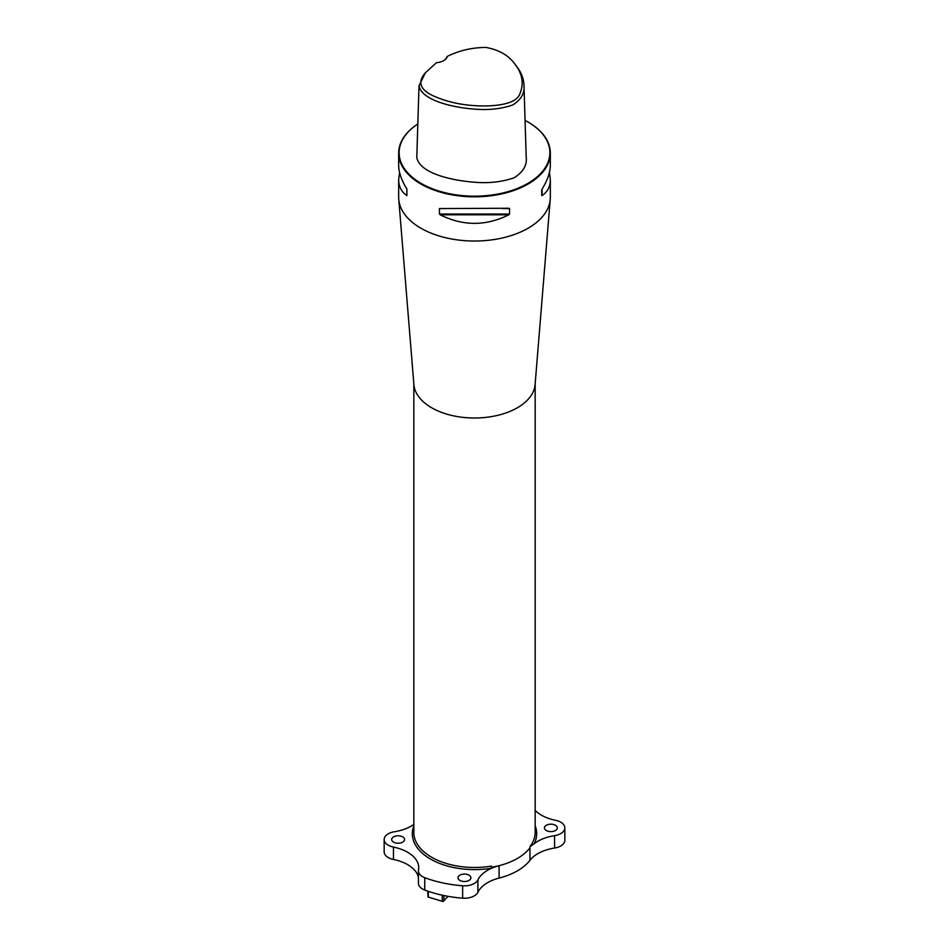 <?xml version="1.0" encoding="UTF-8"?>
<svg xmlns="http://www.w3.org/2000/svg" width="949" height="949" viewBox="0 0 949 949"><rect width="100%" height="100%" fill="white"/><g stroke="black" fill="none" stroke-linecap="round" stroke-linejoin="round"><path stroke-width="1.42" d="M425.33 72.848L419.007 85.766C421.415 100.048 452.293 107.688 475.71 109.218C489.376 110.214 501.736 108.791 512.804 104.948C521.108 99.704 524.833 93.144 523.978 85.268C523.718 78.672 521.25 72.349 516.612 66.311L515.01 64.259C522.448 73.88 524.085 83.678 519.933 93.666C516.742 103.666 497.798 106.229 480.989 105.92C463.326 105.505 447.584 102.219 433.752 96.063C420.039 89.858 417.228 82.124 425.33 72.848L436.421 62.681A12.586 7.272 180 0 0 443.729 60.617A12.586 7.272 180 0 0 447.311 56.394C458.96 50.582 471.795 47.58 485.817 47.414C499.055 49.822 508.783 55.433 515.01 64.259M443.563 60.712A12.135 6.999 0 0 0 446.849 56.798L447.311 56.394M523.978 85.268L526.197 157.06C527.241 165.079 523.231 171.983 514.168 177.771C502.294 181.876 489.411 183.382 475.508 182.303C451.487 180.571 419.838 173.347 416.789 157.558L419.007 85.766M549.424 172.493L550.325 179.634L550.325 197.25A75.825 43.773 180 0 1 550.242 199.314A75.825 43.773 180 0 1 501.855 238.08A75.825 43.773 180 0 1 420.882 228.211A75.825 43.773 180 0 1 398.758 199.314A75.825 43.773 180 0 1 398.675 197.25L398.675 179.634L399.576 172.493M525.07 120.404A75.374 43.512 0 0 1 527.798 121.911A75.374 43.512 0 0 1 527.798 183.442A75.374 43.512 0 0 1 421.202 183.442A75.374 43.512 0 0 1 417.833 123.987A75.825 43.773 0 0 0 398.675 153.05A75.825 43.773 0 0 0 420.882 183.999A75.825 43.773 0 0 0 503.516 193.489A75.825 43.773 0 0 0 550.325 153.05A75.825 43.773 0 0 0 528.119 122.089A75.825 43.773 0 0 0 527.952 122.006M439.434 208.566L508.83 208.246L509.566 208.566L509.566 214.035L508.83 214.794C485.947 226.206 463.053 226.206 440.17 214.794L439.434 214.035L439.434 208.566L446.837 208.566M550.325 179.634C550.278 186.597 547.537 191.912 542.104 195.589L542.104 189.041C547.537 180.239 550.278 172.338 550.325 165.34L550.325 153.05M398.675 153.05L398.675 165.34C398.722 172.338 401.463 180.239 406.896 189.041L406.896 195.589C401.463 191.912 398.722 186.597 398.675 179.634M541.725 195.47L541.725 190.002M550.242 199.314L535.094 384.63A60.665 35.018 180 0 1 491.357 416.623A60.665 35.018 180 0 1 413.906 384.63L398.758 199.314M535.165 810.41A37.913 21.886 0 0 0 555.533 820.292A13.95 8.055 180 0 1 564.833 827.896L564.833 840.268A13.95 8.055 180 0 1 554.572 848.038A37.913 21.886 0 0 0 529.957 860.28L529.957 847.896C523.492 856.034 513.207 861.977 499.103 865.713L491.368 867.339M529.957 860.28A60.665 35.018 180 0 1 499.091 878.098L499.091 865.713A37.913 21.886 0 0 0 491.784 868.181A37.913 21.886 0 0 0 477.893 879.925A13.95 8.055 180 0 1 462.626 885.773A90.985 52.527 180 0 1 424.749 877.683A13.95 8.055 180 0 1 418.426 870.933A13.95 8.055 180 0 1 418.509 870.067A37.913 21.886 0 0 0 418.723 867.73A37.913 21.886 0 0 0 393.467 847.089A13.95 8.055 180 0 1 384.167 839.497A13.95 8.055 180 0 1 394.428 831.739A37.913 21.886 0 0 0 413.835 824.408M459.885 875.156A6.441 3.725 180 0 1 466.908 874.349A6.441 3.725 180 0 1 470.894 877.789A6.441 3.725 180 0 1 470.158 879.509A6.441 3.725 180 0 1 462.91 881.407A6.441 3.725 180 0 1 457.999 877.789A6.441 3.725 180 0 1 459.885 875.156M393.562 836.876A6.441 3.725 180 0 1 400.585 836.069A6.441 3.725 180 0 1 404.571 839.497A6.441 3.725 180 0 1 403.835 841.217A6.441 3.725 180 0 1 396.587 843.115A6.441 3.725 180 0 1 391.676 839.497A6.441 3.725 180 0 1 393.562 836.876M546.316 825.262A6.441 3.725 180 0 1 553.35 824.456A6.441 3.725 180 0 1 557.324 827.896A6.441 3.725 180 0 1 556.6 829.604A6.441 3.725 180 0 1 549.352 831.502A6.441 3.725 180 0 1 544.429 827.896A6.441 3.725 180 0 1 546.316 825.262M564.833 827.896A13.95 8.055 180 0 1 554.572 835.654A37.913 21.886 0 0 0 534.228 843.673L529.993 846.603A60.665 35.018 0 0 0 535.165 832.463L535.165 383.811M499.091 878.098A37.913 21.886 0 0 0 477.893 892.309A13.95 8.055 180 0 1 462.626 898.157A90.985 52.527 180 0 1 424.749 890.055A13.95 8.055 180 0 1 418.426 883.317L418.426 870.933M418.426 877.374A37.913 21.886 0 0 0 393.467 859.474A13.95 8.055 180 0 1 384.167 851.882L384.167 839.497M413.835 383.811L413.835 832.463A60.665 35.018 0 0 0 491.357 866.105L491.784 868.181A62.171 35.896 180 0 1 413.835 825.82M427.797 891.158L428.058 897.019L443.088 901.538L448.023 896.342M443.088 901.538L428.058 897.019M428.319 891.336L428.319 896.995M443.907 895.548L443.907 900.898M442.27 901.194L442.27 895.204M542.104 195.589L542.104 189.041M502.163 208.566L509.566 208.566M439.434 214.035L509.566 214.035M440.17 214.794L508.83 214.794M406.896 189.041L406.896 195.589M529.993 847.848L529.993 846.603M535.165 825.82A62.171 35.896 180 0 1 534.228 843.673M462.626 885.773L462.626 898.157M424.749 877.683L424.749 890.055M393.467 859.474L393.467 847.089M554.572 848.038L554.572 835.654M477.893 892.309L477.893 879.925"/></g></svg>
